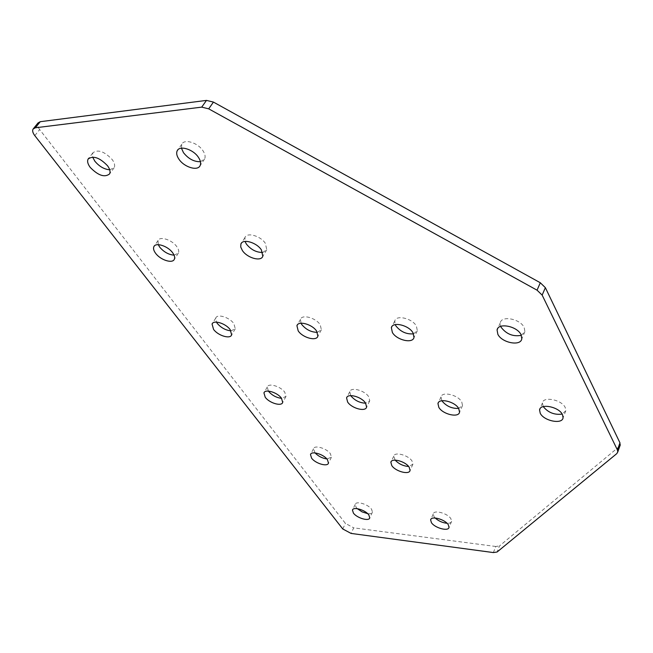 <?xml version="1.0" encoding="UTF-8"?>
<svg xmlns="http://www.w3.org/2000/svg" width="653" height="653" viewBox="0 0 653 653"><rect width="100%" height="100%" fill="white"/><g stroke="black" fill="none" stroke-linecap="round" stroke-linejoin="round"><path stroke-width="0.49" stroke-dasharray="3.27 2.45" d="M435.167 518L434.033 516.662L433.249 513.911C433.812 509.552 447.591 513.242 450.872 518.67L451.615 521.339C451.199 522.735 449.68 523.388 447.076 523.29M395.155 460.128L393.767 456.12C394.551 451.452 408.452 455.149 412.035 461.026L412.9 464.291L408.615 466.471M543.247 406.615L542.414 402.95C543.076 396.036 561.751 399.693 565.22 407.505L565.833 410.688L562.184 414.1M441.852 400.754L441.012 396.959C441.95 391.09 457.982 394.828 461.728 401.864L462.536 405.546L458.659 408.419M350.71 395.612L349.788 391.669C350.865 386.674 364.839 390.412 368.749 396.787L369.761 400.82L365.639 403.195M357.289 508.654L356.146 507.389L355.208 504.418C355.869 500.614 368.145 504.189 371.557 509.226L372.455 512.115C371.965 513.454 370.357 513.96 367.639 513.633M315.056 452.904L313.505 448.75C314.371 444.709 326.712 448.325 330.402 453.737L331.446 457.231L326.884 458.953M268.367 391.082L267.281 386.976C268.407 382.699 280.766 386.38 284.765 392.208L285.981 396.461L281.582 398.354M200.438 161.699L204.618 159.014C205.63 156.761 205.091 154.018 203.001 150.794C197.908 142.697 184.228 138.501 181.812 144.24L181.436 148.174M262.71 252.433L266.775 249.789L265.396 243.398C260.727 235.904 246.834 231.937 244.965 237.512L245.014 241.406M521.355 335.324L524.914 331.626L524.188 327.488C520.31 318.835 501.357 315.228 500.28 322.843L500.663 326.369M413.537 333.83L417.34 330.736L416.394 326.043C412.255 318.346 396.126 314.558 394.796 320.909L395.187 324.623M317.342 332.328L321.39 329.789L320.207 324.753C315.938 317.831 301.955 314.011 300.527 319.317L301.009 323.227M109.712 169.796L114.153 167.723C115.206 165.593 114.553 162.866 112.185 159.544C104.317 151.333 97.86 149.104 92.824 152.859L92.62 157.055M174.073 255.168L178.416 253.095C179.167 251.348 178.612 249.177 176.751 246.581C172.049 239.831 159.838 235.904 158.026 240.533L158.246 244.663M230.958 330.834L235.284 328.826L233.872 323.594C229.538 317.309 217.22 313.538 215.776 318.011L216.421 322.109M616.824 453.598L619.991 445.738M619.346 446.472L499.529 545.908L497.096 552.005M493.358 552.569L495.79 546.479L499.529 545.908M495.79 546.479L353.714 527.853L351.061 533.419M34.789 135.628L39.67 129.555L345.437 523.412L353.714 527.853M39.67 129.555C37.654 126.837 37.09 124.641 37.996 122.968M342.76 528.971L345.437 523.412M451.615 521.339L449.035 527.371M412.9 464.291L410.06 470.454M565.833 410.688L563.074 417.749M462.536 405.546L459.549 412.198M369.761 400.82L366.602 407.113M372.455 512.115L369.761 517.853M331.446 457.231L328.475 463.091M285.981 396.461L282.7 402.436M204.618 159.014L200.128 165.584M266.775 249.789L262.816 256.303M524.914 331.626L521.796 338.834M417.34 330.736L413.986 337.519M321.39 329.789L317.872 336.205M114.153 167.723L109.565 173.943M178.416 253.095L174.343 259.257M235.284 328.826L231.644 334.907M33.417 128.641L33.074 129.057M215.776 318.011L212.462 323.415M158.026 240.533L154.328 245.993M92.824 152.859L88.637 158.385M300.527 319.317L297.417 324.835M394.796 320.909L391.947 326.484M500.28 322.843L497.766 328.443M244.965 237.512L241.496 243.047M181.812 144.24L177.885 149.806M267.281 386.976L264.277 392.314M313.505 448.75L310.763 454.039M355.208 504.418L352.693 509.642M349.788 391.669L346.972 397.155M441.012 396.959L438.416 402.566M542.414 402.95L540.096 408.672M393.767 456.12L391.188 461.565M433.249 513.911L430.882 519.306"/><path stroke-width="0.98" d="M448.285 524.71L449.035 527.371C448.464 531.722 434.776 528.016 431.413 522.645L430.621 519.902C431.168 515.568 444.979 519.298 448.285 524.71M447.076 523.29C442.546 522.816 438.571 521.053 435.167 518M409.178 467.205L410.06 470.454C409.268 475.131 395.457 471.417 391.784 465.589L390.861 462.251C391.629 457.606 405.57 461.345 409.178 467.205M408.615 466.471C403.317 466.087 398.836 463.973 395.155 460.128M562.453 414.573L563.074 417.749C562.404 424.703 543.851 420.997 540.243 413.276L539.574 409.945C540.219 403.064 558.952 406.778 562.453 414.573M562.184 414.1C554.47 415.096 548.153 412.598 543.247 406.615M458.724 408.533L459.549 412.198C458.618 418.091 442.693 414.329 438.824 407.366L437.959 403.562C438.873 397.718 454.945 401.513 458.724 408.533M458.659 408.419C451.786 408.688 446.187 406.142 441.869 400.779L441.852 400.754M365.574 403.105L366.602 407.113C365.541 412.116 351.665 408.378 347.641 402.06L346.572 397.93C347.625 392.959 361.631 396.738 365.574 403.105M365.639 403.195C359.672 402.925 354.742 400.469 350.849 395.816L350.71 395.612M368.847 514.972L369.761 517.853C369.092 521.657 356.897 518.066 353.412 513.078L352.465 510.124C353.11 506.344 365.411 509.952 368.847 514.972M367.639 513.633L362.113 511.887L357.289 508.654M327.422 459.614L328.475 463.091C327.61 467.124 315.358 463.516 311.579 458.137L310.485 454.578C311.334 450.562 323.7 454.21 327.422 459.614M326.884 458.953C322.264 458.267 318.321 456.251 315.056 452.904M281.467 398.199L282.7 402.436C281.582 406.705 269.314 403.04 265.224 397.253L263.943 392.918C265.053 388.674 277.435 392.38 281.467 398.199M281.582 398.354C276.39 397.693 272.04 395.351 268.546 391.327L268.367 391.082M178.93 159.193C184.179 167.241 197.761 171.372 200.128 165.584C201.132 163.34 200.577 160.605 198.463 157.389C193.329 149.292 179.599 145.056 177.208 150.778C176.147 153.088 176.718 155.896 178.93 159.193M181.436 148.174L183.485 152.68C188.431 158.867 194.08 161.879 200.438 161.699M242.385 250.532C247.185 257.968 260.971 261.902 262.816 256.303L261.404 249.919C256.694 242.434 242.761 238.435 240.908 243.985L240.728 246.997L242.385 250.532M245.014 241.406L246.401 244.083C251.021 249.748 256.458 252.531 262.71 252.433M497.855 334.312C501.896 342.866 520.735 346.506 521.796 338.834L521.061 334.711C517.143 326.076 498.125 322.402 497.072 329.985L497.855 334.312M500.663 326.369L501.047 327.177C506.328 334.132 513.095 336.842 521.355 335.324M392.38 332.491C396.649 340.107 412.672 343.894 413.986 337.519L413.014 332.842C408.843 325.161 392.665 321.325 391.359 327.643L392.38 332.491M395.187 324.623L395.791 325.765C400.542 331.748 406.452 334.442 413.537 333.83M298.184 330.859C302.576 337.723 316.46 341.527 317.872 336.205L316.664 331.177C312.354 324.272 298.339 320.411 296.927 325.692L298.184 330.859M301.009 323.227L301.759 324.5C306.028 329.659 311.22 332.263 317.342 332.328M90.212 167.388C98.162 175.543 104.619 177.73 109.565 173.943C110.61 171.821 109.941 169.103 107.557 165.78C99.631 157.569 93.159 155.324 88.131 159.046C87.045 161.226 87.731 164.009 90.212 167.388M92.62 157.055L94.856 161.209C99.264 166.466 104.211 169.323 109.712 169.796M155.626 253.307C160.442 260.025 172.563 263.894 174.343 259.257C175.086 257.519 174.522 255.356 172.645 252.768C167.911 246.018 155.659 242.067 153.871 246.671C153.088 248.45 153.675 250.662 155.626 253.307M158.246 244.663L159.748 247.193C163.879 252.034 168.654 254.694 174.073 255.168M213.564 329.398C218.004 335.634 230.223 339.38 231.644 334.907L230.199 329.683C225.832 323.415 213.482 319.611 212.062 324.059L213.564 329.398M216.421 322.109L217.245 323.366C221.073 327.798 225.636 330.287 230.958 330.834M619.991 445.738L619.958 442.84L545.361 287.663L542.153 295.107L537.06 290.185L208.699 108.839L201.712 107.133L35.344 127.792L33.074 129.057C32.185 130.722 32.756 132.91 34.789 135.628L342.76 528.971L351.061 533.419L493.358 552.569L497.096 552.005L616.824 453.598L617.795 451.925L617.42 449.982L542.153 295.107M33.417 128.641L37.996 122.968L40.266 121.695L35.344 127.792M201.712 107.133L206.487 100.399L40.266 121.695M206.487 100.399L213.441 102.088L208.699 108.839M537.06 290.185L540.3 282.749L213.441 102.088M540.3 282.749L545.361 287.663M619.958 442.84L617.42 449.982M212.462 323.415L212.062 324.059M154.328 245.993L153.871 246.671M88.637 158.385L88.131 159.046M297.417 324.835L296.927 325.692M391.947 326.484L391.359 327.643M497.766 328.443L497.072 329.985M241.496 243.047L240.908 243.985M177.885 149.806L177.208 150.778M620.326 444.791L617.795 451.925M264.277 392.314L263.943 392.918M310.763 454.039L310.485 454.578M352.693 509.642L352.465 510.124M346.972 397.155L346.572 397.93M438.416 402.566L437.959 403.562M540.096 408.672L539.574 409.945M391.188 461.565L390.861 462.251M430.882 519.306L430.621 519.902"/></g></svg>
